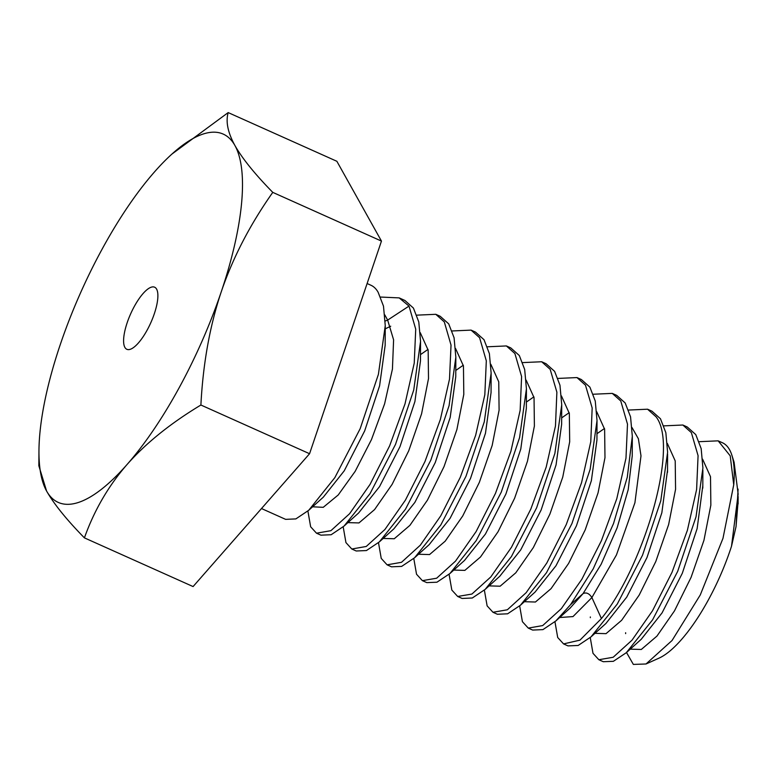 <?xml version="1.0" encoding="UTF-8"?>
<svg xmlns="http://www.w3.org/2000/svg" width="777" height="777" viewBox="0 0 777 777"><rect width="100%" height="100%" fill="white"/><g stroke="black" fill="none" stroke-linecap="round" stroke-linejoin="round"><path stroke-width="1.17" d="M738.092 489.112L736.042 526.631L731.516 546.212A104.642 33.877 114.1 0 1 658.867 658.206L646.008 663.985L672.047 640.51L700.281 594.939L722.979 538.354L733.731 484.809A124.271 40.229 -65.9 0 0 731.876 455.215A124.271 40.229 -65.9 0 0 722.387 442.735L718.142 440.841L699.222 441.686M731.876 455.215L734.09 462.218L738.15 494.065L731.516 546.212M626.524 652.515L633.352 664.413L646.008 663.985M630.244 649.154L641.316 649.465L656.944 636.101L674.494 610.868L691.083 577.35L703.943 540.326L710.858 505.099L710.508 476.719L702.612 459.197M594.959 633.342L606.031 633.653L621.649 620.279L639.209 595.046L655.788 561.528L668.647 524.504L675.572 489.277L675.213 460.897L667.317 443.385M559.663 617.521L572.989 616.588L591.889 597.552L616.433 554.982L634.906 502.797L640.996 455.876L638.393 438.743L632.022 427.564L638.393 438.743L640.996 455.876L634.906 502.797L616.433 554.982L591.889 597.552C589.209 593.424 586.266 592.103 583.071 593.599L601.155 564.257L617.142 527.777L628.195 489.714L632.235 455.837L632.313 436.315L630.555 416.851L625.184 402.972L616.676 395.367L612.266 393.385L620.774 400.99L627.495 424.125L625.98 458.148L616.783 498.756L601.417 540.685L581.847 579.273L561.344 608.634L542.696 625.572L528.273 628.098L522.416 621.687L519.667 605.924M628.632 410.052L647.552 409.207L656.07 416.812C679.603 446.882 643.094 567.249 601.427 618.531L579.972 640.131L563.568 643.91L557.701 637.499L554.953 621.746M663.927 425.864L682.847 425.019L691.365 432.624L698.076 455.672L696.61 489.529L687.383 530.322L672.018 572.299L652.544 610.712L631.992 640.199L613.17 657.264L598.853 659.731L592.997 653.321L590.248 637.558M733.731 484.809L730.215 455.837L718.152 440.841M736.042 526.631L738.101 501.369M627.039 652.039L641.239 639.286L662.033 612.936L682.293 573.309L697.134 528.603L702.816 485.703M563.568 643.919L567.977 645.891L578.146 645.473L591.064 636.839L605.934 623.475L626.728 597.134L646.998 557.507L661.839 512.801L667.521 470.202M569.929 608.294L583.071 593.599L570.541 604.691L593.22 568.842L613.5 523.62L627.272 477.243L632.313 436.315M598.853 659.731L603.273 661.713L613.354 661.324L626.301 652.709L652.612 619.793L677.68 571.367L696.027 516.802L702.903 468.007L701.165 448.591L695.774 434.605L687.266 427L682.847 425.019M591.064 636.839L617.268 604.059L642.511 555.234L660.771 500.844L667.608 452.253L665.85 432.711L660.479 418.784L651.971 411.179L647.562 409.207M532.682 630.069L542.929 629.623L555.856 620.94L570.541 604.691M558.051 378.418L576.971 377.573L585.479 385.178L592.171 407.974L590.773 441.754L581.555 482.682L566.248 524.592L546.804 563.024L526.214 592.628L507.342 609.78L492.977 612.276L487.121 605.866L484.372 590.112M593.346 394.23L612.266 393.385M492.977 612.276L497.387 614.257L507.614 613.811L520.483 605.205L546.513 572.688L571.94 523.572L590.161 469.269L597.018 420.542L595.26 401.049L589.898 387.15L581.381 379.545L576.971 377.573M522.756 362.597L541.676 361.752L550.184 369.357L556.876 392.181L555.477 425.932L546.212 467.064L530.808 509.1L511.499 547.231L490.821 576.923L471.901 594.055L457.682 596.464L451.825 590.054L449.077 574.29M457.682 596.464L462.092 598.445L472.29 598.008L485.198 589.374L511.421 556.555L536.645 507.769L554.875 453.418L561.722 404.72L559.964 385.207L554.603 371.338L546.085 363.733L541.676 361.752M487.461 346.785L506.381 345.94L514.898 353.545L521.6 376.573L520.153 410.353L510.877 451.369L495.464 493.395L476.107 531.585L455.516 561.12L436.655 578.214L422.387 580.652L416.53 574.232L413.782 558.478M422.387 580.642L426.796 582.624L436.927 582.216L449.941 573.533L476.243 540.549L501.282 492.113L519.58 437.626L526.427 388.85L524.679 369.473L519.308 355.516L510.79 347.911L506.381 345.94M452.165 330.963L471.085 330.118L479.603 337.723L486.315 360.829L484.829 394.745L475.67 435.246L460.305 477.272L440.753 515.85L420.308 545.201L401.495 562.315L387.092 564.83L381.235 558.41L378.486 542.657M387.092 564.83L391.501 566.812L401.651 566.394L414.607 557.75L440.87 524.863L465.986 476.291L484.294 421.785L491.132 373.086L489.384 353.632L484.013 339.704L475.495 332.1L471.085 330.118M416.87 315.151L435.79 314.306L444.308 321.911L451.029 345.075L449.504 379.118L440.345 419.531L424.97 461.548L405.38 500.184L384.926 529.487L366.239 546.474L351.796 549.009L345.94 542.599L343.191 526.845M351.796 549.009L356.216 550.99L366.433 550.553L379.351 541.899L405.448 509.246L430.837 460.13L449.077 405.662L455.837 357.216L454.079 337.762L448.717 323.883L440.2 316.278L435.79 314.306M380.681 297.057L399.174 297.892L409.013 306.089L415.724 329.166L414.238 363.112L405.002 403.914L389.636 445.833L370.095 484.333L349.582 513.733L330.895 530.681L316.501 533.197L310.645 526.777L307.896 511.023M367.103 283.527L370.94 285.246A124.271 40.229 114.1 0 1 378.127 292.249L383.488 306.138L385.256 325.612L385.169 345.124M316.501 533.197L320.92 535.168L331.157 534.731L344.056 526.078L370.056 493.589L395.522 444.366L413.733 390.015L420.551 341.394L418.784 321.94L413.422 308.071L404.914 300.466L399.174 297.892M261.499 508.546L285.625 519.357L295.862 518.91L308.731 510.285L334.829 477.661L360.178 428.671L378.409 374.32L385.256 325.612M520.483 605.196L535.042 592.113L555.982 565.753L576.427 525.825L591.355 480.74L596.94 440.044L597.018 420.532M485.198 589.374L499.757 576.291L520.707 549.912L541.142 509.984L556.06 464.899L561.645 424.213L561.722 404.72M449.941 573.523L464.491 560.45L485.431 534.061L505.866 494.114L520.784 449.028L526.35 408.362L526.427 388.85M604.487 428.477L596.959 433.712L604.487 428.477M524.368 601.699L535.44 602.02L551.058 588.645L568.618 563.412L585.198 529.895L598.057 492.871L604.982 457.643L604.623 429.263L596.736 411.752L604.623 429.263L604.982 457.643L598.057 492.871L585.198 529.895L568.618 563.412L551.058 588.645L535.44 602.02L524.368 601.699M569.191 412.665L561.664 417.89L569.191 412.665M489.073 585.887L500.145 586.198L515.773 572.824L533.323 547.591L549.912 514.073L562.762 477.049L569.687 441.822L569.337 413.442L561.441 395.93L569.337 413.442L569.687 441.822L562.762 477.049L549.912 514.073L533.323 547.591L515.773 572.824L500.145 586.198L489.073 585.887M533.896 396.843L526.369 402.078L533.896 396.843M453.778 570.075L464.85 570.386L480.477 557.012L498.028 531.779L514.617 498.261L527.466 461.237L534.391 426.01L534.042 397.63L526.146 380.118L534.042 397.63L534.391 426.01L527.466 461.237L514.617 498.261L498.028 531.779L480.477 557.012L464.85 570.386L453.778 570.075M409.013 306.089L387.655 320.095L384.809 314.899M387.655 320.095L393.599 339.84L392.434 369.065L384.605 403.855L371.484 439.549L355.176 471.338L338.218 494.978L323.242 507.323L312.597 506.798L323.242 507.323L338.218 494.978L355.176 471.338L371.484 439.549L384.605 403.855L392.434 369.065L393.599 339.84L387.655 320.095L385.188 321.047M429.166 544.658L450.106 518.288L470.551 478.35L485.47 433.275L491.054 392.589L485.47 433.275L470.551 478.35L450.106 518.288L429.166 544.658L414.607 557.75M393.9 528.816L414.85 502.428L435.285 462.48L450.194 417.404L455.759 376.728L450.194 417.404L435.285 462.48L414.85 502.428L393.9 528.816L379.351 541.899M358.595 513.005L379.545 486.616L399.98 446.678L414.899 401.592L420.474 360.916L414.899 401.592L399.98 446.678L379.545 486.616L358.595 513.005L344.046 526.078M390.714 326.223L385.237 328.846L390.714 326.223M323.281 497.212L344.23 470.833L364.675 430.895L379.594 385.819L385.178 345.124L379.594 385.819L364.675 430.895L344.23 470.833L323.281 497.212M418.482 554.254L429.555 554.564L445.182 541.19L462.733 515.957L479.322 482.439L492.181 445.415L499.096 410.188L498.747 381.808L490.85 364.296L498.747 381.808L499.096 410.188L492.181 445.415L479.322 482.439L462.733 515.957L445.182 541.19L429.555 554.564L418.482 554.254M463.306 365.209L455.788 370.444L463.306 365.209M383.187 538.442L394.26 538.752L409.887 525.378L427.437 500.145L444.026 466.627L456.886 429.603L463.801 394.376L463.451 365.996L455.555 348.484L463.451 365.996L463.801 394.376L456.886 429.603L444.026 466.627L427.437 500.145L409.887 525.378L394.26 538.752L383.187 538.442M428.01 349.397L420.493 354.623L428.01 349.397M347.892 522.62L358.964 522.931L374.592 509.566L392.142 484.333L408.731 450.806L421.59 413.782L428.506 378.564L428.156 350.174L420.26 332.663L428.156 350.174L428.506 378.564L421.59 413.782L408.731 450.806L392.142 484.333L374.592 509.566L358.964 522.931L347.892 522.62M228.185 112.587L336.868 161.286L381.458 241.084L309.567 453.719L193.084 586.567L84.411 537.869C94.27 510.266 108.498 485.8 127.088 464.471A201.767 65.317 -65.9 0 0 221.28 291.725C232.886 257.663 250.048 224.553 272.776 192.375C254.846 174.058 242.23 158.43 234.926 145.513A201.767 65.317 -65.9 0 0 171.882 154.108A201.767 65.317 -65.9 0 0 154.39 172.038A201.767 65.317 -65.9 0 0 60.208 344.774A201.767 65.317 -65.9 0 0 38.957 450.738A201.767 65.317 -65.9 0 0 46.562 490.996A201.767 65.317 -65.9 0 0 127.088 464.471C145.853 443.211 170.445 423.387 200.893 405.021C203.04 363.617 209.829 325.845 221.28 291.725A201.767 65.317 -65.9 0 0 234.926 145.513C227.826 132.595 225.583 121.62 228.185 112.587L171.882 154.108M38.957 450.738L38.85 465.773L46.562 490.996C53.972 504.05 66.589 519.677 84.411 537.869M381.458 241.084L272.776 192.375M309.567 453.719L200.893 405.021M124.864 347.368A34.013 11.014 114.1 0 1 132.401 310.12A34.013 11.014 114.1 0 1 154.652 287.218A34.013 11.014 114.1 0 1 156.614 289.131A34.013 11.014 114.1 0 1 149.077 326.389A34.013 11.014 114.1 0 1 126.836 349.291A34.013 11.014 114.1 0 1 124.864 347.368M601.427 618.531L591.889 597.552M625.631 632.731L625.631 633.614M590.335 616.938L590.335 617.676M738.101 501.699L738.111 503.943M702.816 488.121L702.816 486.091M667.521 472.309L667.521 470.745M738.121 496.542L738.101 503.292M702.874 470.134L702.806 487.538M667.589 454.001L667.521 471.756M555.856 620.94L570.396 607.867M528.273 628.098L532.682 630.079M491.132 373.086L491.054 392.589M455.837 357.216L455.759 376.728M420.542 341.394L420.464 360.916M308.731 510.285L323.281 497.202"/></g></svg>
